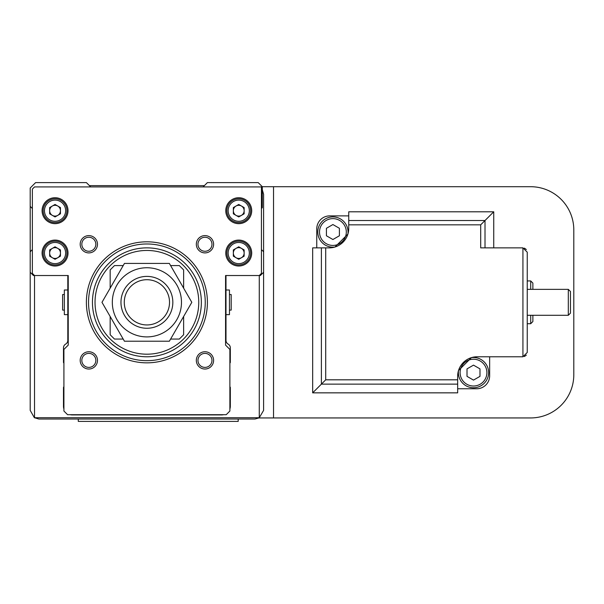 <?xml version="1.0" encoding="UTF-8"?>
<svg xmlns="http://www.w3.org/2000/svg" width="604" height="604" viewBox="0 0 604 604"><rect width="100%" height="100%" fill="white"/><g stroke="black" fill="none" stroke-linecap="round" stroke-linejoin="round"><path stroke-width="0.91" d="M229.452 310.101L231.181 310.101L231.181 294.541L229.452 294.541M225.994 314.639L229.452 314.639L229.452 290.003L225.994 290.003M67.807 314.639L64.349 314.639L64.349 290.003L67.807 290.003M64.349 310.101L62.62 310.101L62.62 294.541L64.349 294.541M263.601 272.283L263.601 410.38L259.275 417.726L259.275 275.53L260.354 275.53L263.601 272.283L263.601 251.755L261.434 249.595M261.434 208.531L262.302 207.67L262.302 186.704L258.195 182.597L207.406 182.597L203.087 186.923M90.713 186.923L86.387 182.597L35.606 182.597L30.2 188.003L30.2 206.372L32.359 208.531M32.359 249.595L30.2 251.755L30.2 272.283L33.439 275.53L34.519 275.53L34.519 417.726L259.275 417.726M67.807 275.53L67.807 340.362A4.319 4.319 0 0 1 65.64 344.099A4.319 4.319 0 0 0 63.48 347.844L63.48 362.189A1.299 1.299 0 0 0 63.911 363.155M63.911 386.719A1.299 1.299 0 0 0 63.48 387.685L63.48 406.273A8.645 8.645 0 0 0 63.911 408.968M70.207 414.699A8.645 8.645 0 0 0 72.125 414.918L221.676 414.918A8.645 8.645 0 0 0 223.593 414.699M229.882 408.968A8.645 8.645 0 0 0 230.32 406.273L230.32 387.685A1.299 1.299 0 0 0 229.882 386.719M229.882 363.155A1.299 1.299 0 0 0 230.32 362.189L230.32 347.844A4.319 4.319 0 0 0 228.153 344.099A4.319 4.319 0 0 1 225.994 340.362L225.994 275.53M204.386 185.624L89.415 185.624M259.365 417.817L254.956 419.025L38.845 419.025L34.519 417.726M34.436 417.817L30.2 410.38L30.2 272.283M30.2 251.755L30.2 206.372M263.601 251.755L263.601 194.269L262.302 189.716M573.8 374.722L573.8 229.928A43.224 43.224 0 0 0 530.576 186.704L273.536 186.704L273.536 417.945L530.576 417.945A43.224 43.224 0 0 0 573.8 374.722M273.536 186.704L262.302 186.704M259.139 417.945L273.536 417.945M522.928 356.783L522.928 247.867L527.247 252.185L527.247 352.464L522.928 356.783L477.115 356.783A19.449 19.449 0 0 0 457.666 376.232L457.666 392.849L312.668 392.857L312.668 247.867L329.293 247.867A19.449 19.449 0 0 0 348.742 228.418L348.742 211.793L493.732 211.8L480.693 224.831L348.742 224.831M527.247 315.288L568.311 315.288L568.311 289.361L527.247 289.361M568.311 289.361L570.47 291.521L570.47 313.129L568.311 315.288M527.247 323.721L530.705 323.721L530.705 315.288M527.247 280.928L530.705 280.928L530.705 289.361M530.705 280.928L532.871 283.087L532.871 289.361M532.871 315.288L532.871 321.554L530.705 323.721M473.498 357.493A15.13 15.13 0 0 1 488.628 372.615A15.13 15.13 0 0 1 473.498 387.745A15.13 15.13 0 0 1 458.511 370.554L471.43 357.628A15.13 15.13 0 0 1 473.498 357.493M473.498 359.221A13.401 13.401 0 0 1 486.899 372.615A13.401 13.401 0 0 1 473.498 386.016A13.401 13.401 0 0 1 460.097 372.615A13.401 13.401 0 0 1 473.498 359.221M332.91 218.633A13.401 13.401 0 0 1 346.311 232.034A13.401 13.401 0 0 1 332.91 245.428A13.401 13.401 0 0 1 319.508 232.034A13.401 13.401 0 0 1 332.91 218.633M334.978 247.013A15.13 15.13 0 0 1 317.779 232.034A15.13 15.13 0 0 1 332.91 216.904A15.13 15.13 0 0 1 347.896 234.095L334.978 247.013M473.498 365.133L467.013 368.878L467.013 376.36L473.498 380.105L479.984 376.36L479.984 368.878L473.498 365.133M332.91 224.545L326.424 228.289L326.424 235.771L332.91 239.516L339.395 235.771L339.395 228.289L332.91 224.545M524.408 356.526L526.356 355.099M526.356 249.55L524.408 248.123M348.742 215.877L329.724 215.877A12.963 12.963 0 0 0 316.76 228.848L316.76 247.867M457.666 388.765L476.684 388.765A12.963 12.963 0 0 0 489.648 375.801L489.648 356.783M457.666 392.849L312.676 392.849L325.715 379.818L325.715 247.867M522.928 247.867L480.693 247.867L480.693 224.831M493.732 211.8L493.732 247.867L493.74 211.793L348.742 211.793M226.862 253.053A11.884 11.884 0 0 0 238.746 264.937A11.884 11.884 0 0 0 250.63 253.053A11.884 11.884 0 0 0 238.746 241.162A11.884 11.884 0 0 0 226.862 253.053A11.884 11.884 0 0 1 238.746 241.162A11.884 11.884 0 0 1 250.63 253.053M251.709 253.053A12.963 12.963 0 0 0 238.746 240.082A12.963 12.963 0 0 0 225.775 253.053A12.963 12.963 0 0 0 238.746 266.017A12.963 12.963 0 0 0 251.709 253.053M43.163 210.69A11.884 11.884 0 0 0 55.055 222.582A11.884 11.884 0 0 0 66.938 210.69A11.884 11.884 0 0 0 55.055 198.807A11.884 11.884 0 0 0 43.163 210.69A11.884 11.884 0 0 1 55.055 198.807A11.884 11.884 0 0 1 66.938 210.69M68.018 210.69A12.963 12.963 0 0 0 55.055 197.727A12.963 12.963 0 0 0 42.084 210.69A12.963 12.963 0 0 0 55.055 223.661A12.963 12.963 0 0 0 68.018 210.69M226.862 210.69A11.884 11.884 0 0 0 238.746 222.582A11.884 11.884 0 0 0 250.63 210.69A11.884 11.884 0 0 0 238.746 198.807A11.884 11.884 0 0 0 226.862 210.69A11.884 11.884 0 0 1 238.746 198.807A11.884 11.884 0 0 1 250.63 210.69M251.709 210.69A12.963 12.963 0 0 0 238.746 197.727A12.963 12.963 0 0 0 225.775 210.69A12.963 12.963 0 0 0 238.746 223.661A12.963 12.963 0 0 0 251.709 210.69M43.163 253.053A11.884 11.884 0 0 0 55.055 264.937A11.884 11.884 0 0 0 66.938 253.053A11.884 11.884 0 0 0 55.055 241.162A11.884 11.884 0 0 0 43.163 253.053A11.884 11.884 0 0 1 55.055 241.162A11.884 11.884 0 0 1 66.938 253.053M68.018 253.053A12.963 12.963 0 0 0 55.055 240.082A12.963 12.963 0 0 0 42.084 253.053A12.963 12.963 0 0 0 55.055 266.017A12.963 12.963 0 0 0 68.018 253.053M236.043 248.372A5.406 5.406 0 0 0 236.043 257.727A5.406 5.406 0 0 0 244.144 253.053A5.406 5.406 0 0 0 236.043 248.372M52.352 248.372A5.406 5.406 0 0 0 52.352 257.727A5.406 5.406 0 0 0 60.453 253.053A5.406 5.406 0 0 0 52.352 248.372M236.043 206.017A5.406 5.406 0 0 0 236.043 215.371A5.406 5.406 0 0 0 244.144 210.69A5.406 5.406 0 0 0 236.043 206.017M52.352 206.017A5.406 5.406 0 0 0 52.352 215.371A5.406 5.406 0 0 0 60.453 210.69A5.406 5.406 0 0 0 52.352 206.017M86.387 302.325A60.513 60.513 0 0 0 146.9 362.838A60.513 60.513 0 0 0 207.406 302.325A60.513 60.513 0 0 0 146.9 241.811A60.513 60.513 0 0 0 86.387 302.325M88.546 302.325A58.346 58.346 0 0 0 146.9 360.671A58.346 58.346 0 0 0 205.247 302.325A58.346 58.346 0 0 0 146.9 243.978A58.346 58.346 0 0 0 88.546 302.325M201.358 302.325A54.458 54.458 0 0 0 146.9 247.867A54.458 54.458 0 0 0 92.442 302.325A54.458 54.458 0 0 0 146.9 356.783A54.458 54.458 0 0 0 201.358 302.325M95.84 360.392A7.006 7.006 0 0 0 88.833 353.385A7.006 7.006 0 0 0 81.827 360.392A7.006 7.006 0 0 0 88.833 367.398A7.006 7.006 0 0 0 95.84 360.392M97.478 360.392A8.645 8.645 0 0 0 88.833 351.747A8.645 8.645 0 0 0 80.189 360.392A8.645 8.645 0 0 0 88.833 369.036A8.645 8.645 0 0 0 97.478 360.392M95.84 244.258A7.006 7.006 0 0 0 88.833 237.251A7.006 7.006 0 0 0 81.827 244.258A7.006 7.006 0 0 0 88.833 251.264A7.006 7.006 0 0 0 95.84 244.258M97.478 244.258A8.645 8.645 0 0 0 88.833 235.613A8.645 8.645 0 0 0 80.189 244.258A8.645 8.645 0 0 0 88.833 252.902A8.645 8.645 0 0 0 97.478 244.258M211.974 244.258A7.006 7.006 0 0 0 204.967 237.251A7.006 7.006 0 0 0 197.961 244.258A7.006 7.006 0 0 0 204.967 251.264A7.006 7.006 0 0 0 211.974 244.258M213.612 244.258A8.645 8.645 0 0 0 204.967 235.613A8.645 8.645 0 0 0 196.323 244.258A8.645 8.645 0 0 0 204.967 252.902A8.645 8.645 0 0 0 213.612 244.258M211.974 360.392A7.006 7.006 0 0 0 204.967 353.385A7.006 7.006 0 0 0 197.961 360.392A7.006 7.006 0 0 0 204.967 367.398A7.006 7.006 0 0 0 211.974 360.392M213.612 360.392A8.645 8.645 0 0 0 204.967 351.747A8.645 8.645 0 0 0 196.323 360.392A8.645 8.645 0 0 0 204.967 369.036A8.645 8.645 0 0 0 213.612 360.392M55.055 216.934L60.453 213.816L60.453 207.572L55.055 204.454L49.649 207.572L49.649 213.816L55.055 216.934M238.746 216.934L244.144 213.816L244.144 207.572L238.746 204.454L233.34 207.572L233.34 213.816L238.746 216.934M55.055 259.29L60.453 256.172L60.453 249.935L55.055 246.809L49.649 249.935L49.649 256.172L55.055 259.29M238.746 259.29L244.144 256.172L244.144 249.935L238.746 246.809L233.34 249.935L233.34 256.172L238.746 259.29M259.275 275.53L261.434 273.363L261.434 186.923L34.519 186.923L32.359 189.082L32.359 273.363L34.519 275.53L68.237 275.53L68.237 345.111L63.911 349.437L63.911 411.03L67.588 414.699L226.213 414.699L229.882 411.03L229.882 349.437L225.564 345.111L225.564 275.53L259.275 275.53M95.032 302.325A51.869 51.869 0 0 0 146.9 354.193A51.869 51.869 0 0 0 198.761 302.325A51.869 51.869 0 0 0 146.9 250.456A51.869 51.869 0 0 0 95.032 302.325M124.281 302.325A22.62 22.62 0 0 0 146.9 324.944A22.62 22.62 0 0 0 169.52 302.325A22.62 22.62 0 0 0 146.9 279.705A22.62 22.62 0 0 0 124.281 302.325M120.966 302.325A25.934 25.934 0 0 0 146.9 328.259A25.934 25.934 0 0 0 172.835 302.325A25.934 25.934 0 0 0 146.9 276.39A25.934 25.934 0 0 0 120.966 302.325M170.607 339.063L179.312 339.063L183.639 334.737L183.639 316.488M183.639 288.161L183.639 269.905L179.312 265.586L170.607 265.586M123.193 265.586L114.481 265.586L110.162 269.905L110.162 288.161M110.162 316.488L110.162 334.737L114.481 339.063L123.193 339.063M112.321 302.325A34.579 34.579 0 0 0 146.9 336.904A34.579 34.579 0 0 0 181.479 302.325A34.579 34.579 0 0 0 146.9 267.746A34.579 34.579 0 0 0 112.321 302.325M124.439 341.222L101.978 302.325L124.439 263.427L169.354 263.427L191.815 302.325L169.354 341.222L124.439 341.222M238.195 419.025L238.195 421.403L78.278 421.403L78.278 419.025M457.666 384.129L321.396 384.129L321.396 247.867M457.666 379.818L325.715 379.818M485.012 247.867L485.012 220.52L348.742 220.52M312.676 392.849L312.676 247.867M228.153 253.053A10.593 10.593 0 0 0 238.746 263.638A10.593 10.593 0 0 0 249.331 253.053A10.593 10.593 0 0 0 238.746 242.461A10.593 10.593 0 0 0 228.153 253.053M44.462 210.69A10.593 10.593 0 0 0 55.055 221.283A10.593 10.593 0 0 0 65.64 210.69A10.593 10.593 0 0 0 55.055 200.105A10.593 10.593 0 0 0 44.462 210.69M228.153 210.69A10.593 10.593 0 0 0 238.746 221.283A10.593 10.593 0 0 0 249.331 210.69A10.593 10.593 0 0 0 238.746 200.105A10.593 10.593 0 0 0 228.153 210.69M44.462 253.053A10.593 10.593 0 0 0 55.055 263.638A10.593 10.593 0 0 0 65.64 253.053A10.593 10.593 0 0 0 55.055 242.461A10.593 10.593 0 0 0 44.462 253.053"/></g></svg>

